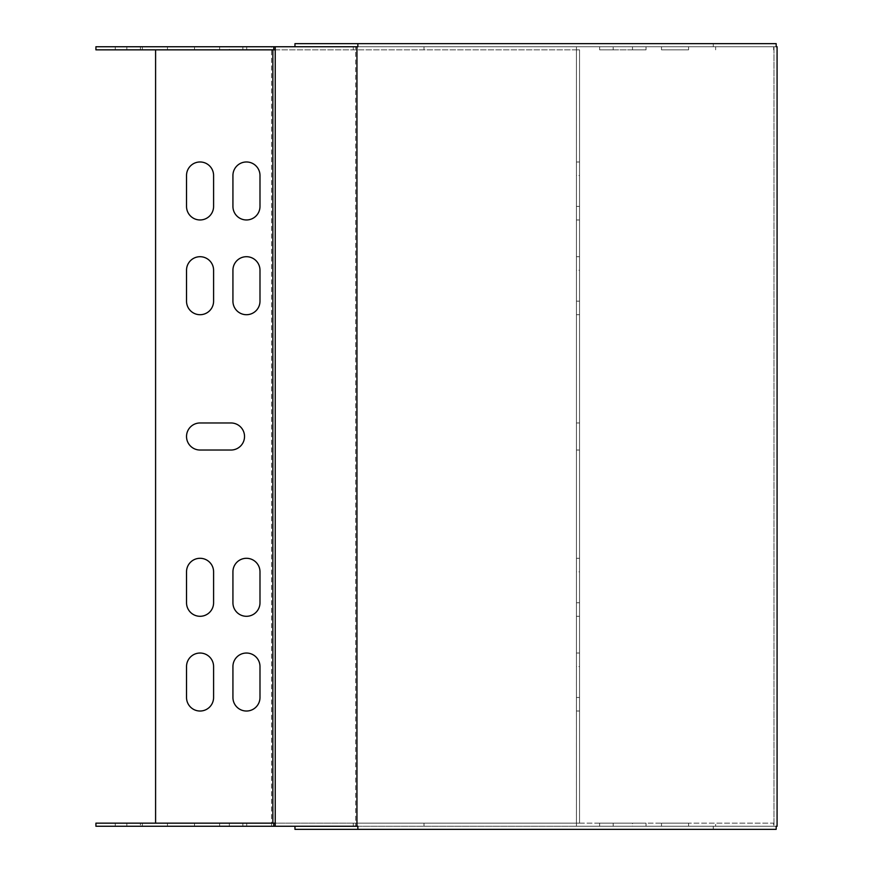 <?xml version="1.0" encoding="UTF-8"?>
<svg xmlns="http://www.w3.org/2000/svg" width="873" height="873" viewBox="0 0 873 873"><rect width="100%" height="100%" fill="white"/><g stroke="black" fill="none" stroke-linecap="round" stroke-linejoin="round"><path stroke-width="0.65" stroke-dasharray="4.37 3.27" d="M246.721 46.738L219.658 46.738L246.721 46.738L246.721 49.837L219.658 49.837L246.721 49.837L246.721 46.738M194.526 46.738L167.452 46.738L194.526 46.738L194.526 49.837L167.452 49.837L194.526 49.837L194.526 46.738M140.389 46.738L229.326 46.738L126.858 46.738L140.389 46.738L140.389 49.837L126.858 49.837L229.326 49.837L140.389 49.837L140.389 46.738M229.326 46.738L242.858 46.738L229.326 46.738L229.326 49.837L242.858 49.837L229.326 49.837L229.326 46.738M142.321 46.738L115.258 46.738L142.321 46.738L142.321 49.837L115.258 49.837L142.321 49.837L142.321 46.738M613.173 46.738L646.042 46.738L599.642 46.738L646.042 46.738L599.642 46.738L646.042 46.738L613.173 46.738L613.173 49.837L599.642 49.837L646.042 49.837L599.642 49.837L646.042 49.837L613.173 49.837L613.173 46.738M271.601 823.163L271.568 826.262L95.921 826.262L95.921 823.163L579.541 823.163L271.601 823.163L271.568 46.738L95.921 46.738L95.921 49.837L579.541 49.837L579.541 823.163L579.541 49.837L576.442 49.837L576.442 46.738L773.642 46.738L275.235 46.738L275.235 826.262L776.173 826.262M271.568 826.262L576.442 826.262L576.431 49.837L576.442 826.262L715.642 826.262L715.642 823.163L576.431 823.163L576.442 46.738L271.568 46.738M661.505 46.738L688.579 46.738L661.505 46.738L661.505 49.837L688.579 49.837L661.505 49.837L661.505 46.738M271.601 49.837L275.235 49.837M632.51 49.837L646.042 49.837L632.51 49.837L632.51 46.738L632.51 49.837M194.526 826.262L167.452 826.262L194.526 826.262L194.526 823.163L167.452 823.163L194.526 823.163L194.526 826.262M142.321 826.262L115.258 826.262L142.321 826.262L142.321 823.163L115.258 823.163L142.321 823.163L142.321 826.262M613.173 826.262L646.042 826.262L599.642 826.262L646.042 826.262L599.642 826.262L613.173 826.262L613.173 823.163L599.642 823.163L646.042 823.163L599.642 823.163L646.042 823.163L613.173 823.163L613.173 826.262M661.505 826.262L688.579 826.262L661.505 826.262L661.505 823.163L688.579 823.163L661.505 823.163L661.505 826.262M632.51 826.262L646.042 826.262L632.51 826.262L632.51 823.163L646.042 823.163L632.51 823.163L632.51 826.262M353.27 826.262L353.27 823.163L773.642 823.163L773.642 826.262L773.642 823.163L715.642 823.163L715.642 826.262L773.642 826.262L275.235 826.262M140.389 826.262L242.858 826.262L140.389 826.262L140.389 823.163L229.326 823.163L140.389 823.163L140.389 826.262M246.721 826.262L219.658 826.262L246.721 826.262L246.721 823.163L219.658 823.163L246.721 823.163L246.721 826.262M353.27 823.163L275.235 823.163M229.326 823.163L242.858 823.163L229.326 823.163L229.326 826.262L229.326 823.163M576.442 206.432L576.442 161.974L576.442 206.432L579.541 206.432L579.541 219.963L579.541 161.974L579.541 206.432L576.442 206.432M576.442 697.494L576.442 653.037L576.442 697.494L579.541 697.494L579.541 711.026L579.541 653.037L579.541 697.494L576.442 697.494M576.442 301.163L576.442 256.706L576.442 301.163L579.541 301.163L579.541 314.706L579.541 256.706L579.541 301.163L576.442 301.163M576.442 602.763L576.442 558.294L576.442 602.763L579.541 602.763L579.541 616.294L579.541 558.294L579.541 602.763L576.442 602.763M576.442 666.568L576.442 653.037L576.442 666.568L579.541 666.568L579.541 653.037L579.541 666.568L576.442 666.568M576.442 175.506L576.442 161.974L576.442 175.506L579.541 175.506L579.541 161.974L579.541 175.506L576.442 175.506M576.442 571.837L576.442 558.294L576.442 571.837L579.541 571.837L579.541 558.294L579.541 571.837L576.442 571.837M576.442 270.237L576.442 256.706L576.442 270.237L579.541 270.237L579.541 256.706L579.541 270.237L576.442 270.237M576.442 450.031L576.442 422.969L576.442 450.031L579.541 450.031L579.541 422.969L579.541 450.031L576.442 450.031M155.59 823.163L155.59 49.837M200.059 450.031A13.532 13.532 0 0 1 186.527 436.5A13.532 13.532 0 0 1 200.059 422.969L230.985 422.969A13.532 13.532 0 0 1 244.527 436.5A13.532 13.532 0 0 1 230.985 450.031L200.059 450.031M232.927 301.163A13.532 13.532 0 0 0 246.459 314.706A13.532 13.532 0 0 0 259.99 301.163L259.99 270.237A13.532 13.532 0 0 0 246.459 256.706A13.532 13.532 0 0 0 232.927 270.237L232.927 301.163M186.527 301.163A13.532 13.532 0 0 0 200.059 314.706A13.532 13.532 0 0 0 213.59 301.163L213.59 270.237A13.532 13.532 0 0 0 200.059 256.706A13.532 13.532 0 0 0 186.527 270.237L186.527 301.163M232.927 602.763A13.532 13.532 0 0 0 246.459 616.294A13.532 13.532 0 0 0 259.99 602.763L259.99 571.837A13.532 13.532 0 0 0 246.459 558.294A13.532 13.532 0 0 0 232.927 571.837L232.927 602.763M186.527 602.763A13.532 13.532 0 0 0 200.059 616.294A13.532 13.532 0 0 0 213.59 602.763L213.59 571.837A13.532 13.532 0 0 0 200.059 558.294A13.532 13.532 0 0 0 186.527 571.837L186.527 602.763M232.927 206.432A13.532 13.532 0 0 0 246.459 219.963A13.532 13.532 0 0 0 259.99 206.432L259.99 175.506A13.532 13.532 0 0 0 246.459 161.974A13.532 13.532 0 0 0 232.927 175.506L232.927 206.432M186.527 206.432A13.532 13.532 0 0 0 200.059 219.963A13.532 13.532 0 0 0 213.59 206.432L213.59 175.506A13.532 13.532 0 0 0 200.059 161.974A13.532 13.532 0 0 0 186.527 175.506L186.527 206.432M232.927 697.494A13.532 13.532 0 0 0 246.459 711.026A13.532 13.532 0 0 0 259.99 697.494L259.99 666.568A13.532 13.532 0 0 0 246.459 653.037A13.532 13.532 0 0 0 232.927 666.568L232.927 697.494M186.527 697.494A13.532 13.532 0 0 0 200.059 711.026A13.532 13.532 0 0 0 213.59 697.494L213.59 666.568A13.532 13.532 0 0 0 200.059 653.037A13.532 13.532 0 0 0 186.527 666.568L186.527 697.494M273.784 826.262L273.784 823.163M576.442 823.163L424.016 823.163L424.016 826.262M576.442 49.837L271.568 49.837L271.568 823.163L424.016 823.163M576.442 422.969L579.541 422.969L576.442 422.969M688.579 823.163L688.579 826.262L688.579 823.163M115.258 823.163L115.258 826.262L115.258 823.163M167.452 823.163L167.452 826.262L167.452 823.163M219.658 823.163L219.658 826.262L219.658 823.163M273.784 46.738L273.784 49.837M353.27 46.738L353.27 49.837M773.642 46.738L773.642 49.837L773.642 46.738M715.642 46.738L715.642 49.837L715.642 46.738M688.579 49.837L688.579 46.738L688.579 49.837M115.258 49.837L115.258 46.738L115.258 49.837M167.452 49.837L167.452 46.738L167.452 49.837M219.658 49.837L219.658 46.738L219.658 49.837M357.854 46.738L355.66 46.738L355.66 826.262L357.854 826.262M776.173 46.738L294.965 46.738L773.98 46.738L773.98 826.262L355.66 826.262M776.173 43.65L713.285 43.65L713.285 46.738M713.285 43.65L294.965 43.65M776.173 829.35L713.285 829.35L713.285 826.262M713.285 829.35L294.965 829.35M355.66 46.738L275.235 46.738M777.079 826.262L773.98 826.262L777.079 826.262L777.079 46.738M773.98 46.738L773.98 826.262M424.016 49.837L424.016 46.738M579.541 219.963L576.442 219.963L579.541 219.963M579.541 161.974L576.442 161.974L579.541 161.974M579.541 711.026L576.442 711.026L579.541 711.026M579.541 653.037L576.442 653.037L579.541 653.037M579.541 314.706L576.442 314.706L579.541 314.706M579.541 256.706L576.442 256.706L579.541 256.706M579.541 616.294L576.442 616.294L579.541 616.294M579.541 558.294L576.442 558.294L579.541 558.294M599.642 823.163L599.642 826.262M646.042 823.163L646.042 826.262M126.858 823.163L126.858 826.262M242.858 823.163L242.858 826.262M599.642 49.837L599.642 46.738M646.042 49.837L646.042 46.738M126.858 49.837L126.858 46.738M242.858 49.837L242.858 46.738"/><path stroke-width="1.31" d="M275.235 46.738L275.235 826.262L356.948 826.262L356.948 46.738L95.921 46.738L95.921 49.837L275.235 49.837M275.235 826.262L95.921 826.262L95.921 823.163L275.235 823.163M230.985 450.031L200.059 450.031A13.532 13.532 0 0 1 186.527 436.5A13.532 13.532 0 0 1 200.059 422.969L230.985 422.969A13.532 13.532 0 0 1 244.527 436.5A13.532 13.532 0 0 1 230.985 450.031M259.99 301.163L259.99 270.237A13.532 13.532 0 0 0 246.459 256.706A13.532 13.532 0 0 0 232.927 270.237L232.927 301.163A13.532 13.532 0 0 0 246.459 314.706A13.532 13.532 0 0 0 259.99 301.163M213.59 301.163L213.59 270.237A13.532 13.532 0 0 0 200.059 256.706A13.532 13.532 0 0 0 186.527 270.237L186.527 301.163A13.532 13.532 0 0 0 200.059 314.706A13.532 13.532 0 0 0 213.59 301.163M259.99 602.763L259.99 571.837A13.532 13.532 0 0 0 246.459 558.294A13.532 13.532 0 0 0 232.927 571.837L232.927 602.763A13.532 13.532 0 0 0 246.459 616.294A13.532 13.532 0 0 0 259.99 602.763M213.59 602.763L213.59 571.837A13.532 13.532 0 0 0 200.059 558.294A13.532 13.532 0 0 0 186.527 571.837L186.527 602.763A13.532 13.532 0 0 0 200.059 616.294A13.532 13.532 0 0 0 213.59 602.763M259.99 206.432L259.99 175.506A13.532 13.532 0 0 0 246.459 161.974A13.532 13.532 0 0 0 232.927 175.506L232.927 206.432A13.532 13.532 0 0 0 246.459 219.963A13.532 13.532 0 0 0 259.99 206.432M213.59 206.432L213.59 175.506A13.532 13.532 0 0 0 200.059 161.974A13.532 13.532 0 0 0 186.527 175.506L186.527 206.432A13.532 13.532 0 0 0 200.059 219.963A13.532 13.532 0 0 0 213.59 206.432M259.99 697.494L259.99 666.568A13.532 13.532 0 0 0 246.459 653.037A13.532 13.532 0 0 0 232.927 666.568L232.927 697.494A13.532 13.532 0 0 0 246.459 711.026A13.532 13.532 0 0 0 259.99 697.494M213.59 697.494L213.59 666.568A13.532 13.532 0 0 0 200.059 653.037A13.532 13.532 0 0 0 186.527 666.568L186.527 697.494A13.532 13.532 0 0 0 200.059 711.026A13.532 13.532 0 0 0 213.59 697.494M155.59 823.163L155.59 49.837M272.867 49.837L272.867 823.163M273.784 826.262L273.784 823.163M273.784 46.738L273.784 49.837M356.948 46.738L357.854 46.738L357.854 43.65L776.173 43.65L776.173 46.738L777.079 46.738L777.079 826.262L776.173 826.262L776.173 829.35L357.854 829.35L357.854 826.262L356.948 826.262M294.965 46.738L294.965 43.65L357.854 43.65M294.965 826.262L294.965 829.35L357.854 829.35"/></g></svg>
